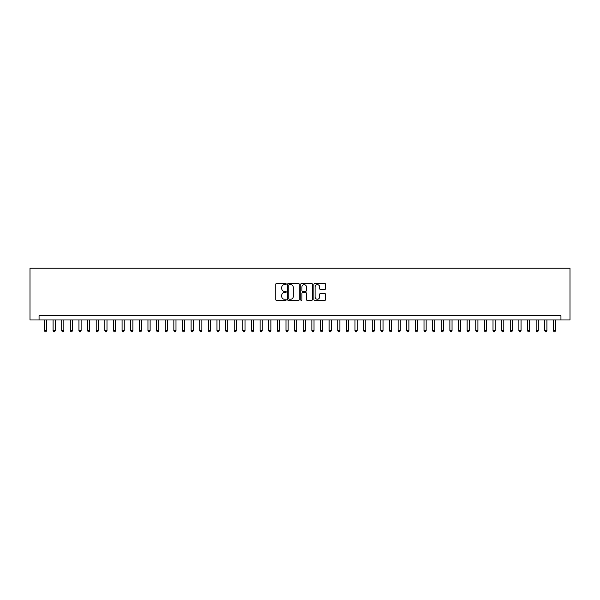<?xml version="1.0" encoding="UTF-8"?>
<svg xmlns="http://www.w3.org/2000/svg" width="600" height="600" viewBox="0 0 600 600"><rect width="100%" height="100%" fill="white"/><g stroke="black" fill="none" stroke-linecap="round" stroke-linejoin="round"><path stroke-width="0.9" d="M286.2 284.062A0.593 0.593 0 0 0 285.608 283.47L276.608 283.47A0.847 0.847 0 0 0 275.76 284.317L275.76 299.558A0.847 0.847 0 0 0 276.608 300.405L285.608 300.405A0.593 0.593 0 0 0 286.2 299.812A0.593 0.593 0 0 0 285.608 299.22L284.445 299.22A2.708 2.708 0 0 1 281.73 296.505L281.73 295.237A2.708 2.708 0 0 1 284.445 292.53L285.608 292.53A0.593 0.593 0 0 0 286.2 291.938A0.593 0.593 0 0 0 285.608 291.345L284.445 291.345A2.708 2.708 0 0 1 281.73 288.63L281.73 287.362A2.708 2.708 0 0 1 284.445 284.655L285.608 284.655A0.593 0.593 0 0 0 286.2 284.062M324.743 289.44A0.847 0.847 0 0 0 325.59 288.593L325.59 284.317A0.847 0.847 0 0 0 324.743 283.47L314.752 283.47A0.847 0.847 0 0 0 313.905 284.317L313.905 299.558A0.847 0.847 0 0 0 314.752 300.405L324.743 300.405A0.847 0.847 0 0 0 325.59 299.558L325.59 294.39A0.847 0.847 0 0 0 324.743 293.543L320.468 293.543A0.847 0.847 0 0 0 319.62 294.39L319.62 296.955A2.265 2.265 0 0 1 317.355 299.22A2.265 2.265 0 0 1 315.09 296.955L315.09 286.92A2.265 2.265 0 0 1 317.355 284.655A2.265 2.265 0 0 1 319.62 286.92L319.62 288.593A0.847 0.847 0 0 0 320.468 289.44L324.743 289.44M560.94 319.972L570 319.972L570 268.215L30 268.215L30 319.972L560.94 319.972L560.94 315.66L39.06 315.66L39.06 319.972M299.257 284.317A0.847 0.847 0 0 0 298.41 283.47L288.42 283.47A0.847 0.847 0 0 0 287.572 284.317L287.572 299.558A0.847 0.847 0 0 0 288.42 300.405L298.41 300.405A0.847 0.847 0 0 0 299.257 299.558L299.257 284.317M301.59 283.47L311.58 283.47A0.847 0.847 0 0 1 312.428 284.317L312.428 299.558A0.847 0.847 0 0 1 311.58 300.405L307.305 300.405A0.847 0.847 0 0 1 306.457 299.558L306.457 293.377A0.847 0.847 0 0 0 305.61 292.53L302.775 292.53A0.847 0.847 0 0 0 301.928 293.377L301.928 299.812A0.593 0.593 0 0 1 301.335 300.405A0.593 0.593 0 0 1 300.743 299.812L300.743 284.317A0.847 0.847 0 0 1 301.59 283.47M289.35 284.655A0.593 0.593 0 0 0 288.757 285.248L288.757 298.62A0.593 0.593 0 0 0 289.35 299.22L290.58 299.22A2.708 2.708 0 0 0 293.288 296.505L293.288 287.362A2.708 2.708 0 0 0 290.58 284.655L289.35 284.655M306.457 286.957A2.265 2.265 0 0 0 304.192 284.692A2.265 2.265 0 0 0 301.928 286.957L301.928 290.498A0.847 0.847 0 0 0 302.775 291.345L305.61 291.345A0.847 0.847 0 0 0 306.457 290.498L306.457 286.957M44.453 319.972L44.453 330.668L46.605 330.668L46.605 319.972M46.605 330.668L45.96 331.785L45.098 331.785L44.453 330.668M53.078 319.972L53.078 330.668L55.23 330.668L55.23 319.972M55.23 330.668L54.585 331.785L53.722 331.785L53.078 330.668M61.703 319.972L61.703 330.668L63.855 330.668L63.855 319.972M63.855 330.668L63.21 331.785L62.347 331.785L61.703 330.668M70.328 319.972L70.328 330.668L72.488 330.668L72.488 319.972M72.488 330.668L71.835 331.785L70.972 331.785L70.328 330.668M78.953 319.972L78.953 330.668L81.113 330.668L81.113 319.972M81.113 330.668L80.46 331.785L79.597 331.785L78.953 330.668M87.578 319.972L87.578 330.668L89.738 330.668L89.738 319.972M89.738 330.668L89.093 331.785L88.23 331.785L87.578 330.668M96.203 319.972L96.203 330.668L98.363 330.668L98.363 319.972M98.363 330.668L97.718 331.785L96.855 331.785L96.203 330.668M104.835 319.972L104.835 330.668L106.988 330.668L106.988 319.972M106.988 330.668L106.343 331.785L105.48 331.785L104.835 330.668M113.46 319.972L113.46 330.668L115.613 330.668L115.613 319.972M115.613 330.668L114.968 331.785L114.105 331.785L113.46 330.668M122.085 319.972L122.085 330.668L124.238 330.668L124.238 319.972M124.238 330.668L123.593 331.785L122.73 331.785L122.085 330.668M130.71 319.972L130.71 330.668L132.87 330.668L132.87 319.972M132.87 330.668L132.218 331.785L131.355 331.785L130.71 330.668M139.335 319.972L139.335 330.668L141.495 330.668L141.495 319.972M141.495 330.668L140.85 331.785L139.988 331.785L139.335 330.668M147.96 319.972L147.96 330.668L150.12 330.668L150.12 319.972M150.12 330.668L149.475 331.785L148.613 331.785L147.96 330.668M156.593 319.972L156.593 330.668L158.745 330.668L158.745 319.972M158.745 330.668L158.1 331.785L157.238 331.785L156.593 330.668M165.218 319.972L165.218 330.668L167.37 330.668L167.37 319.972M167.37 330.668L166.725 331.785L165.863 331.785L165.218 330.668M173.843 319.972L173.843 330.668L175.995 330.668L175.995 319.972M175.995 330.668L175.35 331.785L174.488 331.785L173.843 330.668M182.468 319.972L182.468 330.668L184.627 330.668L184.627 319.972M184.627 330.668L183.975 331.785L183.113 331.785L182.468 330.668M191.093 319.972L191.093 330.668L193.252 330.668L193.252 319.972M193.252 330.668L192.608 331.785L191.738 331.785L191.093 330.668M199.718 319.972L199.718 330.668L201.877 330.668L201.877 319.972M201.877 330.668L201.233 331.785L200.37 331.785L199.718 330.668M208.35 319.972L208.35 330.668L210.502 330.668L210.502 319.972M210.502 330.668L209.858 331.785L208.995 331.785L208.35 330.668M216.975 319.972L216.975 330.668L219.127 330.668L219.127 319.972M219.127 330.668L218.483 331.785L217.62 331.785L216.975 330.668M225.6 319.972L225.6 330.668L227.752 330.668L227.752 319.972M227.752 330.668L227.108 331.785L226.245 331.785L225.6 330.668M234.225 319.972L234.225 330.668L236.385 330.668L236.385 319.972M236.385 330.668L235.733 331.785L234.87 331.785L234.225 330.668M242.85 319.972L242.85 330.668L245.01 330.668L245.01 319.972M245.01 330.668L244.358 331.785L243.495 331.785L242.85 330.668M251.475 319.972L251.475 330.668L253.635 330.668L253.635 319.972M253.635 330.668L252.99 331.785L252.127 331.785L251.475 330.668M260.108 319.972L260.108 330.668L262.26 330.668L262.26 319.972M262.26 330.668L261.615 331.785L260.752 331.785L260.108 330.668M268.733 319.972L268.733 330.668L270.885 330.668L270.885 319.972M270.885 330.668L270.24 331.785L269.377 331.785L268.733 330.668M277.358 319.972L277.358 330.668L279.51 330.668L279.51 319.972M279.51 330.668L278.865 331.785L278.002 331.785L277.358 330.668M285.983 319.972L285.983 330.668L288.142 330.668L288.142 319.972M288.142 330.668L287.49 331.785L286.627 331.785L285.983 330.668M294.608 319.972L294.608 330.668L296.767 330.668L296.767 319.972M296.767 330.668L296.115 331.785L295.252 331.785L294.608 330.668M303.233 319.972L303.233 330.668L305.392 330.668L305.392 319.972M305.392 330.668L304.748 331.785L303.885 331.785L303.233 330.668M311.858 319.972L311.858 330.668L314.017 330.668L314.017 319.972M314.017 330.668L313.373 331.785L312.51 331.785L311.858 330.668M320.49 319.972L320.49 330.668L322.642 330.668L322.642 319.972M322.642 330.668L321.998 331.785L321.135 331.785L320.49 330.668M329.115 319.972L329.115 330.668L331.267 330.668L331.267 319.972M331.267 330.668L330.623 331.785L329.76 331.785L329.115 330.668M337.74 319.972L337.74 330.668L339.892 330.668L339.892 319.972M339.892 330.668L339.248 331.785L338.385 331.785L337.74 330.668M346.365 319.972L346.365 330.668L348.525 330.668L348.525 319.972M348.525 330.668L347.873 331.785L347.01 331.785L346.365 330.668M354.99 319.972L354.99 330.668L357.15 330.668L357.15 319.972M357.15 330.668L356.505 331.785L355.642 331.785L354.99 330.668M363.615 319.972L363.615 330.668L365.775 330.668L365.775 319.972M365.775 330.668L365.13 331.785L364.267 331.785L363.615 330.668M372.248 319.972L372.248 330.668L374.4 330.668L374.4 319.972M374.4 330.668L373.755 331.785L372.892 331.785L372.248 330.668M380.873 319.972L380.873 330.668L383.025 330.668L383.025 319.972M383.025 330.668L382.38 331.785L381.517 331.785L380.873 330.668M389.498 319.972L389.498 330.668L391.65 330.668L391.65 319.972M391.65 330.668L391.005 331.785L390.143 331.785L389.498 330.668M398.123 319.972L398.123 330.668L400.283 330.668L400.283 319.972M400.283 330.668L399.63 331.785L398.768 331.785L398.123 330.668M406.748 319.972L406.748 330.668L408.908 330.668L408.908 319.972M408.908 330.668L408.263 331.785L407.393 331.785L406.748 330.668M415.373 319.972L415.373 330.668L417.533 330.668L417.533 319.972M417.533 330.668L416.888 331.785L416.025 331.785L415.373 330.668M424.005 319.972L424.005 330.668L426.158 330.668L426.158 319.972M426.158 330.668L425.513 331.785L424.65 331.785L424.005 330.668M432.63 319.972L432.63 330.668L434.783 330.668L434.783 319.972M434.783 330.668L434.138 331.785L433.275 331.785L432.63 330.668M441.255 319.972L441.255 330.668L443.408 330.668L443.408 319.972M443.408 330.668L442.763 331.785L441.9 331.785L441.255 330.668M449.88 319.972L449.88 330.668L452.04 330.668L452.04 319.972M452.04 330.668L451.388 331.785L450.525 331.785L449.88 330.668M458.505 319.972L458.505 330.668L460.665 330.668L460.665 319.972M460.665 330.668L460.013 331.785L459.15 331.785L458.505 330.668M467.13 319.972L467.13 330.668L469.29 330.668L469.29 319.972M469.29 330.668L468.645 331.785L467.783 331.785L467.13 330.668M475.763 319.972L475.763 330.668L477.915 330.668L477.915 319.972M477.915 330.668L477.27 331.785L476.408 331.785L475.763 330.668M484.388 319.972L484.388 330.668L486.54 330.668L486.54 319.972M486.54 330.668L485.895 331.785L485.033 331.785L484.388 330.668M493.013 319.972L493.013 330.668L495.165 330.668L495.165 319.972M495.165 330.668L494.52 331.785L493.658 331.785L493.013 330.668M501.638 319.972L501.638 330.668L503.798 330.668L503.798 319.972M503.798 330.668L503.145 331.785L502.283 331.785L501.638 330.668M510.263 319.972L510.263 330.668L512.423 330.668L512.423 319.972M512.423 330.668L511.77 331.785L510.908 331.785L510.263 330.668M518.888 319.972L518.888 330.668L521.048 330.668L521.048 319.972M521.048 330.668L520.403 331.785L519.54 331.785L518.888 330.668M527.513 319.972L527.513 330.668L529.673 330.668L529.673 319.972M529.673 330.668L529.028 331.785L528.165 331.785L527.513 330.668M536.145 319.972L536.145 330.668L538.298 330.668L538.298 319.972M538.298 330.668L537.653 331.785L536.79 331.785L536.145 330.668M544.77 319.972L544.77 330.668L546.923 330.668L546.923 319.972M546.923 330.668L546.278 331.785L545.415 331.785L544.77 330.668M553.395 319.972L553.395 330.668L555.548 330.668L555.548 319.972M555.548 330.668L554.903 331.785L554.04 331.785L553.395 330.668"/></g></svg>
